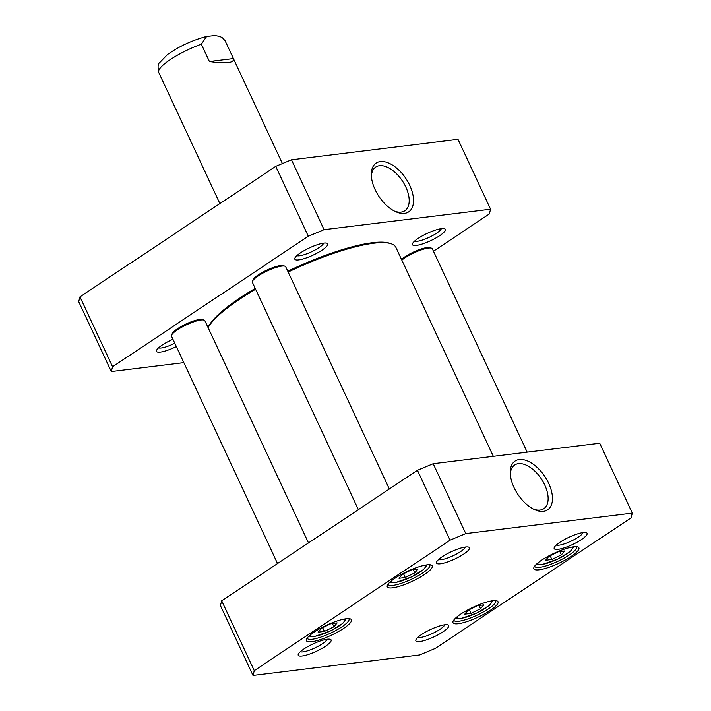 <?xml version="1.0" encoding="UTF-8"?>
<svg xmlns="http://www.w3.org/2000/svg" width="711" height="711" viewBox="0 0 711 711"><rect width="100%" height="100%" fill="white"/><g stroke="black" fill="none" stroke-linecap="round" stroke-linejoin="round"><path stroke-width="1.07" d="M255.222 288.417A103.006 22.956 155 0 0 227.538 306.859A103.006 22.956 155 0 0 208.039 327.495M288.168 272.037A104.233 23.223 -25 0 1 391.166 243.766L389.601 243.242A103.006 22.956 155 0 0 287.786 271.202M208.11 327.647A104.233 23.223 -25 0 1 227.165 308.139A104.233 23.223 -25 0 1 255.596 289.235M391.166 243.766A104.233 23.223 -25 0 1 395.911 247.41L493.327 456.311M233.43 58.569C234.39 62.959 226.382 63.946 209.416 61.519L201.329 44.18L206.643 36.439L214.758 35.55L219.743 36.368L222.552 37.879L225.085 40.731L233.43 58.569L209.416 61.519M490.581 209.212L458 139.329L291.483 159.797L275.726 166.356L79.97 296.869L78.699 301.66L111.289 371.542L112.56 366.76L308.316 236.248L324.065 229.68L490.581 209.212L489.31 213.993L433.479 251.223M183.829 362.628L111.289 371.542M172.942 339.28A18.139 4.044 155 0 0 156.562 350.336A18.139 4.044 155 0 0 176.346 346.568M441.504 228.649A18.139 4.044 155 0 0 424.2 234.852A18.139 4.044 155 0 0 412.513 243.669A18.139 4.044 155 0 0 430.617 240.7A18.139 4.044 155 0 0 444.526 228.738A18.139 4.044 155 0 0 441.504 228.649M323.852 243.109A18.139 4.044 155 0 0 306.557 249.312A18.139 4.044 155 0 0 294.869 258.129A18.139 4.044 155 0 0 312.973 255.169A18.139 4.044 155 0 0 326.882 243.198A18.139 4.044 155 0 0 323.852 243.109M371.4 176.524A26.263 14.487 -123.7 0 1 375.728 167.049A26.263 14.487 -123.7 0 1 402.346 180.87A26.263 14.487 -123.7 0 1 404.861 210.749A26.263 14.487 -123.7 0 1 394.454 211.105M375.106 189.615A29.329 16.175 56.3 0 0 395.725 211.718A29.329 16.175 56.3 0 0 413.393 197.898A29.329 16.175 56.3 0 0 390.872 164.117A29.329 16.175 56.3 0 0 371.32 175.11A29.329 16.175 56.3 0 0 375.106 189.615M324.065 229.68L291.483 159.797M174.79 343.235A15.073 3.359 -25 0 1 161.237 347.981A15.073 3.359 -25 0 1 158.562 347.839M323.683 243.126A15.073 3.359 -25 0 1 314.155 250.485A15.073 3.359 -25 0 1 299.544 255.764A15.073 3.359 -25 0 1 296.869 255.631M441.327 228.666A15.073 3.359 -25 0 1 431.799 236.025A15.073 3.359 -25 0 1 417.188 241.305A15.073 3.359 -25 0 1 414.522 241.171M112.56 366.76L79.97 296.869M275.726 166.356L308.316 236.248M204.048 320.092L202.493 319.568A17.171 3.822 155 0 0 200.493 319.399A17.171 3.822 155 0 0 183.936 325.007A17.171 3.822 155 0 0 172.195 333.699L171.591 335.228A18.397 4.097 -25 0 1 184.176 325.914A18.397 4.097 -25 0 1 201.915 319.906A18.397 4.097 -25 0 1 204.048 320.092A18.397 4.097 -25 0 1 204.884 320.732L308.494 542.911M277.521 563.556L171.547 336.285A18.397 4.097 -25 0 1 171.591 335.228M284.907 266.181L283.342 265.656A17.171 3.822 155 0 0 280.481 265.567A17.171 3.822 155 0 0 264.11 271.442A17.171 3.822 155 0 0 253.045 279.787L252.449 281.316A18.397 4.097 -25 0 1 264.296 272.384A18.397 4.097 -25 0 1 281.84 266.092A18.397 4.097 -25 0 1 284.907 266.181A18.397 4.097 -25 0 1 285.742 266.829L389.344 489.008M358.38 509.645L252.405 282.374A18.397 4.097 -25 0 1 252.449 281.316M401.831 260.11A18.397 4.097 -25 0 1 426.138 248.477A18.397 4.097 -25 0 1 431.515 248.166L429.951 247.641A17.171 3.822 155 0 0 424.938 247.935A17.171 3.822 155 0 0 401.519 259.435M431.515 248.166A18.397 4.097 -25 0 1 432.35 248.806L527.171 452.152M480.529 608.749L471.011 613.389L464.745 614.162L467.989 610.296L477.508 605.648L483.782 604.883L480.529 608.749L479.001 605.47M333.93 626.773L324.412 631.412L318.137 632.186L321.39 628.311L330.908 623.671L337.174 622.898L333.93 626.773L332.393 623.485M414.78 572.862L405.261 577.501L398.995 578.274L402.239 574.408L411.758 569.76L418.032 568.996L414.78 572.862L413.251 569.582M561.388 554.847L551.869 559.486L545.604 560.25L548.848 556.384L558.366 551.745L564.641 550.972L561.388 554.847L559.859 551.558M254.271 670.669L450.036 540.156L465.785 533.588L632.301 513.12L631.03 517.91L435.274 648.423L419.517 654.982L253 675.45L254.271 670.669L221.69 600.786L220.419 605.568L253 675.45M327.264 639.225A18.139 4.044 155 0 0 309.969 645.437A18.139 4.044 155 0 0 298.282 654.244A18.139 4.044 155 0 0 316.386 651.285A18.139 4.044 155 0 0 330.286 639.322A18.139 4.044 155 0 0 327.264 639.225M583.216 532.557A18.139 4.044 155 0 0 565.92 538.76A18.139 4.044 155 0 0 554.233 547.577A18.139 4.044 155 0 0 572.337 544.617A18.139 4.044 155 0 0 586.246 532.646A18.139 4.044 155 0 0 583.216 532.557M573.617 546.83A24.832 5.537 155 0 0 549.932 555.327A24.832 5.537 155 0 0 533.934 567.396A24.832 5.537 155 0 0 558.722 563.334A24.832 5.537 155 0 0 577.759 546.955A24.832 5.537 155 0 0 573.617 546.83M346.159 618.757A24.832 5.537 155 0 0 322.474 627.253A24.832 5.537 155 0 0 306.477 639.322A24.832 5.537 155 0 0 331.255 635.261A24.832 5.537 155 0 0 350.292 618.89A24.832 5.537 155 0 0 346.159 618.757M427.009 564.854A24.832 5.537 155 0 0 403.333 573.35A24.832 5.537 155 0 0 387.335 585.411A24.832 5.537 155 0 0 412.113 581.358A24.832 5.537 155 0 0 431.15 564.978A24.832 5.537 155 0 0 427.009 564.854M492.759 600.742A24.832 5.537 155 0 0 469.082 609.238A24.832 5.537 155 0 0 453.085 621.298A24.832 5.537 155 0 0 477.863 617.246A24.832 5.537 155 0 0 496.9 600.866A24.832 5.537 155 0 0 492.759 600.742M444.908 624.765A18.139 4.044 155 0 0 427.613 630.977A18.139 4.044 155 0 0 415.926 639.784A18.139 4.044 155 0 0 434.03 636.825A18.139 4.044 155 0 0 447.939 624.862A18.139 4.044 155 0 0 444.908 624.765M465.572 547.017A18.139 4.044 155 0 0 448.268 553.22A18.139 4.044 155 0 0 436.59 562.037A18.139 4.044 155 0 0 454.693 559.077A18.139 4.044 155 0 0 468.593 547.115A18.139 4.044 155 0 0 465.572 547.017M322.67 627.689L324.412 631.412M403.528 573.777L405.261 577.501M469.278 609.665L471.011 613.389M550.136 555.762L551.869 559.486M510.338 474.477A26.263 14.487 -123.7 0 1 514.666 465.003A26.263 14.487 -123.7 0 1 544.733 484.946A26.263 14.487 -123.7 0 1 543.799 508.703A26.263 14.487 -123.7 0 1 533.392 509.058M548.67 483.302A29.329 16.175 56.3 0 0 524.709 459.99A29.329 16.175 56.3 0 0 510.258 473.055A29.329 16.175 56.3 0 0 534.663 509.671A29.329 16.175 56.3 0 0 548.67 483.302M632.301 513.12L599.711 443.237L433.195 463.705L465.785 533.588M433.195 463.705L417.446 470.273L221.69 600.786M583.047 532.575A15.073 3.359 -25 0 1 570.782 541.284A15.073 3.359 -25 0 1 556.233 545.079M444.739 624.791A15.073 3.359 -25 0 1 432.475 633.492A15.073 3.359 -25 0 1 417.926 637.287M327.087 639.251A15.073 3.359 -25 0 1 314.831 647.952A15.073 3.359 -25 0 1 300.282 651.747M465.394 547.043A15.073 3.359 -25 0 1 453.138 555.744A15.073 3.359 -25 0 1 438.589 559.539M495.434 600.617A22.992 5.119 -25 0 1 495.603 600.884A22.992 5.119 -25 0 1 476.93 615.246A22.992 5.119 -25 0 1 453.929 620.321A22.992 5.119 -25 0 1 453.831 620.01M576.283 546.706A22.992 5.119 -25 0 1 576.461 546.981A22.992 5.119 -25 0 1 557.788 561.343A22.992 5.119 -25 0 1 534.788 566.418A22.992 5.119 -25 0 1 534.69 566.107M429.684 564.73A22.992 5.119 -25 0 1 429.853 564.996A22.992 5.119 -25 0 1 411.18 579.358A22.992 5.119 -25 0 1 388.179 584.433A22.992 5.119 -25 0 1 388.082 584.122M348.825 618.632A22.992 5.119 -25 0 1 349.003 618.908A22.992 5.119 -25 0 1 330.331 633.27A22.992 5.119 -25 0 1 307.321 638.345A22.992 5.119 -25 0 1 307.232 638.034M417.446 470.273L450.036 540.156M201.329 44.18A36.785 8.194 155 0 0 158.722 72.442L219.877 203.595M491.034 601.008A19.01 4.239 -25 0 1 477.383 612.722A19.01 4.239 -25 0 1 456.96 616.899M344.426 619.032A19.01 4.239 -25 0 1 330.775 630.746A19.01 4.239 -25 0 1 310.351 634.914M425.285 565.121A19.01 4.239 -25 0 1 411.633 576.834A19.01 4.239 -25 0 1 391.21 581.011M571.893 547.097A19.01 4.239 -25 0 1 558.242 558.819A19.01 4.239 -25 0 1 537.818 562.988M225.085 40.723L282.4 163.583M206.643 36.439C192.103 40.296 179.021 46.357 167.405 54.623L159.326 62.968C157.913 63.803 157.709 66.958 158.722 72.442M308.938 636.167L314.76 636.452L330.846 630.781L342.746 623.423L346.301 618.739M389.788 582.256L395.618 582.549L411.696 576.87L423.596 569.511L427.151 564.836M455.538 618.143L461.368 618.437L477.445 612.758L489.346 605.399L492.901 600.724M536.396 564.241L542.226 564.525L558.304 558.855L570.204 551.496L573.759 546.812"/></g></svg>
